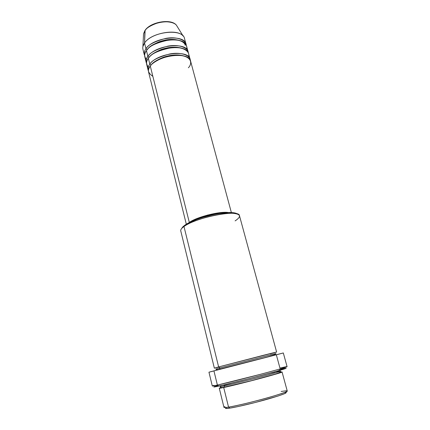<?xml version="1.0" encoding="UTF-8"?>
<svg xmlns="http://www.w3.org/2000/svg" width="430" height="430" viewBox="0 0 430 430"><rect width="100%" height="100%" fill="white"/><g stroke="black" fill="none" stroke-linecap="round" stroke-linejoin="round"><path stroke-width="0.64" d="M145.319 30.202L144.883 30.788C146.216 28.127 150.484 25.499 157.681 22.908C165.158 20.678 174.016 21.951 176.429 25.236L177.353 26.719L176.429 25.236C171.667 18.571 150.07 22.312 144.883 30.788L144.544 43.032C150.892 32.9 177.569 28.219 183.196 36.12L176.429 25.236C171.323 18.221 150.204 21.946 144.921 30.578L143.55 33.739L144.883 30.788L143.55 33.739L143.464 35.48M151.037 65.145L150.865 65.371L151.037 65.145L149.807 64.129L151.037 65.145C152.489 62.683 156.66 60.033 163.55 57.201C171.978 54.465 179.251 54.212 185.368 56.448C179.251 54.212 171.978 54.465 163.55 57.201C156.66 60.033 152.489 62.683 151.037 65.145M231.372 212.571L190.587 61.119C189.307 51.304 157.794 54.975 150.29 66.07C146.979 69.445 147.839 72.874 152.86 76.373M148.425 71.009L148.092 70.074C147.651 68.23 148.221 66.252 149.807 64.129L148.361 58.335L149.807 64.129C157.289 52.992 188.781 49.353 190.076 59.216L188.544 53.53C187.206 43.516 155.784 47.063 148.361 58.335C146.006 60.904 145.969 63.801 148.243 67.026M149.102 57.426L147.882 56.411L149.102 57.426C150.532 54.949 154.617 52.293 161.363 49.461C169.608 46.709 176.843 46.44 183.062 48.644C176.843 46.44 169.608 46.709 161.363 49.461C154.617 52.293 150.532 54.949 149.102 57.426M188.2 52.61C188.576 48.257 179.783 43.941 167.974 46.112C156.547 49.176 149.85 52.605 147.882 56.411L146.447 50.654L147.882 56.411C146.313 58.561 145.754 60.576 146.2 62.463L146.528 63.393C145.705 60.737 146.157 58.41 147.882 56.411C155.278 45.096 186.679 41.576 188.039 51.643L186.518 45.999C185.115 35.781 153.784 39.211 146.447 50.654C144.141 53.234 144.093 56.163 146.307 59.442M145.969 48.746L147.184 49.729L145.969 48.746C153.284 37.259 184.594 33.852 186.013 44.123L186.179 45.085C186.502 40.646 177.676 36.222 165.921 38.372C154.558 41.43 147.909 44.887 145.969 48.746L144.544 43.032L145.969 48.746C144.416 50.928 143.867 52.981 144.329 54.906L142.932 49.273C142.464 47.322 143.002 45.241 144.544 43.032L145.109 30.315M281.156 391.456L285.939 390.8C289.562 390.838 283.881 393.058 268.89 397.449C254.651 401.523 236.392 405.882 228.545 407.113L229.937 408.113C237.51 406.947 255.033 402.776 268.707 398.852C283.112 394.616 288.584 392.456 285.128 392.375L285.461 392.364M219.252 366.994C211.297 368.967 214.591 368.026 218.633 366.935L276.624 352.046L239.472 215.704C239.72 208.937 195.87 217.279 183.981 226.497L184.739 225.255L181.707 228.454L182.653 227.029L184.739 225.255L187.851 223.347L196.682 219.445L202.052 217.612L213.543 214.597L219.171 213.543L228.98 212.56L235.597 213.14L237.457 214.038C236.527 213.248 234.699 212.769 231.974 212.603C220.945 211.667 195 218.375 185.808 224.541L184.739 225.255L183.981 226.497L185.094 225.755C194.65 219.364 221.729 212.361 233.189 213.318C240.891 214.097 241.531 216.618 235.113 220.891M283.279 352.976L276.339 354.815L279.941 368.053L285.284 366.892C290.099 366.054 283.558 368.064 265.67 372.917C248.594 377.502 226.508 383.065 217.397 385.081L218.795 386.086C227.637 384.157 248.97 378.803 265.477 374.353C282.779 369.639 289.116 367.661 284.488 368.424M224.455 385.92L224.224 387.156L223.707 387.505C219.176 388.51 218.311 388.489 221.101 387.452L219.273 388.22L223.707 387.505L228.545 407.113C243.326 404.958 289.852 392.106 287.235 390.972L282.058 371.982C284.402 372.197 238.161 384.527 223.707 387.505L224.224 387.156L224.455 385.92L220.171 386.64L224.455 385.92L223.707 384.968L224.455 385.92L253.587 378.755C269.626 374.578 281.494 371.085 280.505 371.036C281.494 371.085 269.626 374.578 253.587 378.755L224.455 385.92M274.888 372.047L268.546 373.519L274.84 371.783L280.505 371.036C280.672 372.111 279.645 372.692 274.845 374.229L251.679 380.62L224.218 387.167C221.751 387.742 220.402 387.564 220.171 386.64L220.337 385.742M231.834 383.017L224.095 385.242L231.834 383.017M183.981 226.497C181.557 228.239 180.476 229.701 180.75 230.888L214.355 368.15L218.633 366.935L220.009 367.94L215.865 369.085L220.009 367.94L219.461 369.413L220.009 367.94L275.764 353.589L220.009 367.94L218.633 366.935L183.981 226.497L218.633 366.935L263.074 355.379C282.037 350.568 276.958 352.03 270.943 353.632L270.513 353.911M189.313 222.455C196.435 217.01 220.579 210.942 228.593 212.571L220.805 212.592L207.615 215.059L195.032 219.359L188.749 222.874L189.313 222.455L150.29 66.07L189.313 222.455M225.32 212.769C216.822 212.35 198.939 216.978 191.71 221.461L199.386 217.94L207.701 215.333L216.285 213.511L225.32 212.769M276.624 352.046L270.943 353.632M208.953 372.192L212.296 386.006L217.397 385.081L259.962 374.439C276.146 370.155 287.283 366.946 287.084 366.666L283.311 352.96L213.925 370.864L217.397 385.081L213.925 370.864L208.953 372.192L283.311 352.96M219.273 388.22L223.955 407.339C224.046 407.656 225.578 407.581 228.545 407.113L223.707 387.505C227.685 386.694 242.326 383.238 261.676 378.061C281.166 372.815 285.085 371.176 280.086 372.197L282.058 371.982M186.013 44.123L184.502 38.517C183.04 28.101 151.801 31.417 144.544 43.032L142.91 46.542L143.55 33.739M186.48 49.052C188.383 44.763 182.282 38.582 169.216 39.92C156.262 42.694 148.673 46.273 146.447 50.654C144.888 52.831 144.335 54.873 144.797 56.787L146.2 62.463M167.453 21.747L161.212 21.994L154.827 23.704M151.919 25.021L149.35 26.585M286.326 392.504L284.547 393.697L278.178 395.982L255.909 402.324L238.311 406.511L229.937 408.113L225.82 408.468M286.176 368.29L276.415 371.343L249.653 378.524L223.132 385.103L213.834 386.973M214.301 386.688L217.489 385.635M279.323 369.526L285.149 368.306M212.85 371.224L209.055 372.17M188.367 67.768C191.866 64.5 193.081 56.497 179.186 55.298C164.556 54.846 152.193 62.576 150.29 66.07C148.699 68.182 148.124 70.154 148.565 71.987L186.319 224.224M188.464 56.62C190.452 52.412 184.524 46.311 171.376 47.655C158.304 50.439 150.629 53.997 148.361 58.335C146.786 60.479 146.227 62.484 146.673 64.36L148.092 70.074M270.314 355.078L275.764 353.589C276.893 354.304 270.287 356.406 255.952 359.888L219.8 369.128C217.661 369.773 216.349 369.757 215.865 369.085M215.425 386.285C212.479 387.279 213.602 387.21 218.795 386.086L217.397 385.081C212.054 386.258 210.92 386.339 213.989 385.334M226.476 407.543C224.428 408.575 225.583 408.769 229.937 408.113L228.545 407.113C224.03 407.807 222.847 407.624 224.998 406.56M180.756 40.893C174.446 38.721 167.259 39.017 159.191 41.774C152.585 44.612 148.587 47.273 147.189 49.756M147.361 49.531C149.285 46.058 155.3 42.903 165.394 40.071C175.805 37.931 184.723 41.296 185.233 45.37M149.807 64.129C151.806 60.383 158.552 56.975 170.043 53.906C181.917 51.718 190.667 55.922 190.237 60.195M185.094 225.755L185.808 224.541M233.189 213.318L231.974 212.603"/></g></svg>
